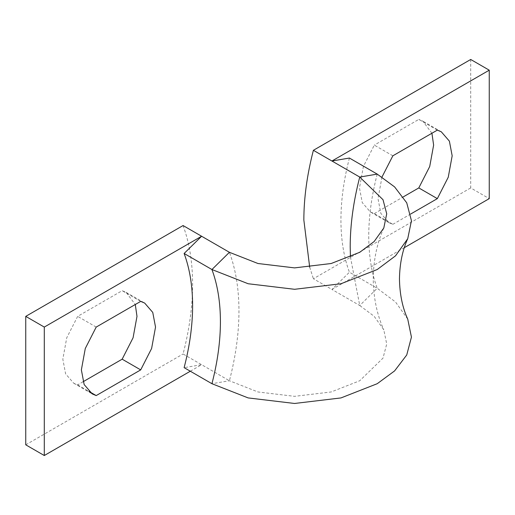 <?xml version="1.0" encoding="UTF-8"?>
<svg xmlns="http://www.w3.org/2000/svg" width="515" height="515" viewBox="0 0 515 515"><rect width="100%" height="100%" fill="white"/><g stroke="black" fill="none" stroke-linecap="round" stroke-linejoin="round"><path stroke-width="0.39" stroke-dasharray="2.58 1.93" d="M470.71 59.476L470.71 187.924L489.25 198.629M392.842 155.813L374.302 145.108L363.384 166.519L359.47 187.924L362.251 202.595L370.33 211.929L374.302 213.616L392.842 224.321L388.87 222.635L380.791 213.294L378.01 198.629L381.988 177.031M437.338 130.121L418.798 119.416L374.302 145.108M431.924 133.25L422.77 121.102L418.798 119.416M410.674 214.021L392.842 224.321M374.302 213.616L403.206 196.923M349.415 158.047C343.782 179.774 340.956 200.438 340.93 220.034C340.956 239.61 343.782 257.004 349.415 272.229L377.225 288.284L395.507 301.97L407.745 319.126M377.225 174.109C371.592 195.829 368.766 216.493 368.74 236.089C368.766 255.665 371.592 273.059 377.225 288.284L359.74 305.511L331.93 289.456L349.415 272.229M404.301 247.676L331.93 289.456L313.39 278.75L470.71 187.924M309.682 267.169L313.39 278.75M183.07 225.544C189.404 242.668 192.584 262.244 192.61 284.261C192.584 306.309 189.404 329.555 183.07 353.992L229.42 380.752C235.754 356.316 238.934 333.07 238.96 311.021C238.934 288.999 235.754 269.429 229.42 252.305M25.75 444.818L183.07 353.992M83.076 381.75L77.662 384.879L73.69 383.192L65.611 373.858L62.83 359.187L66.744 337.782L77.662 316.371L122.158 290.679L126.13 292.366L135.284 304.513M190.305 371.225L201.61 364.697L184.125 367.652M77.662 384.879L88.786 391.303M96.202 327.077L77.662 316.371M140.698 301.384L122.158 290.679M350.438 256.998L359.74 305.511L374.16 316.3L383.81 329.832L386.72 344.014L383.012 358.105L359.74 380.752L331.184 391.96L294.58 396.338L257.976 391.96L229.42 380.752L211.935 383.707M388.87 222.635L370.33 211.929M441.31 131.808L422.77 121.102M73.69 383.192L92.23 393.898M126.13 292.366L144.67 303.071M383.81 227.984C377.012 242.983 373.484 259.959 373.24 278.911C373.484 297.857 377.012 314.832 383.81 329.832"/><path stroke-width="0.77" d="M404.301 247.676L489.25 198.629L489.25 70.182L470.71 59.476L313.39 150.303L331.93 161.008L489.25 70.182M381.988 177.031L392.842 155.813L437.338 130.121L441.31 131.808L449.389 141.142L452.17 155.813L448.256 177.218L437.338 198.629L410.674 214.021M403.206 196.923L418.798 187.924L437.338 198.629M418.798 187.924L429.716 166.519L433.63 145.108L431.924 133.25M349.415 158.047L331.93 161.008L359.74 177.063L377.225 174.109L349.415 158.047M313.39 150.303C307.056 174.746 303.876 197.985 303.85 220.034L309.682 267.169M25.75 316.371L183.07 225.544L201.61 236.25L44.29 327.077L25.75 316.371L25.75 444.818L44.29 455.524L190.305 371.225M135.284 304.513L136.99 316.371L133.076 337.782L122.158 359.187L83.076 381.75M350.438 256.998L350.2 246.794C350.226 224.746 353.406 201.5 359.74 177.063L383.012 199.711L386.72 213.802L383.81 227.984L374.16 241.516L359.74 252.305L331.184 263.513L294.58 267.89L257.976 263.513L229.42 252.305L201.61 236.25L184.125 253.477C189.758 268.701 192.584 286.095 192.61 305.665C192.584 325.268 189.758 345.926 184.125 367.652L211.935 383.707C217.568 361.987 220.394 341.323 220.42 321.727C220.394 302.151 217.568 284.756 211.935 269.532L184.125 253.477M44.29 455.524L44.29 327.077M96.202 327.077L85.284 348.481L81.37 369.892L84.151 384.557L92.23 393.898L96.202 395.584L140.698 369.892L151.616 348.481L155.53 327.077L152.749 312.405L144.67 303.071L140.698 301.384L96.202 327.077M88.786 391.303L96.202 395.584M122.158 359.187L140.698 369.892M229.42 252.305L211.935 269.532L248.159 283.746L294.58 289.295L341.001 283.746L377.225 269.532L395.507 255.846L407.745 238.69L411.44 220.703L406.734 202.833L394.587 186.894L377.225 174.109M407.745 238.69C402.485 250.148 399.724 263.558 399.46 278.911C399.724 294.258 402.485 307.667 407.745 319.126L411.44 337.113L406.734 354.983L394.587 370.922L377.225 383.707L341.001 397.921L294.58 403.47L248.159 397.921L211.935 383.707"/></g></svg>
